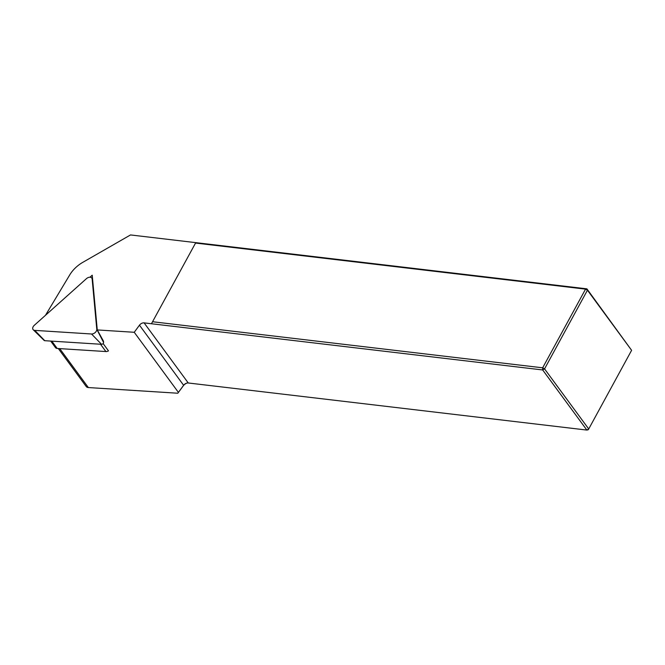 <?xml version="1.0" encoding="UTF-8"?>
<svg xmlns="http://www.w3.org/2000/svg" width="665" height="665" viewBox="0 0 665 665"><rect width="100%" height="100%" fill="white"/><g stroke="black" fill="none" stroke-linecap="round" stroke-linejoin="round"><path stroke-width="1" d="M152.642 321.744L542.657 367.812L585.549 289.134L195.543 243.066L151.454 323.747L144.097 322.874A4.098 2.71 -36.3 0 0 139.467 325.185L134.247 332.284L178.411 392.383L177.821 393.231L88.345 387.554A5.129 3.392 143.7 0 1 86.209 386.515L58.304 348.535M631.609 350.314L586.896 288.843L587.444 290.206L544.552 368.884L588.716 428.983L631.609 350.314L587.444 290.206L585.549 289.134L586.896 288.843L130.523 234.936L82.859 262.301A25.627 16.949 -36.3 0 0 69.759 274.886L45.453 315.335M178.411 392.383L183.631 385.293A4.098 2.71 143.7 0 1 186.641 383.156A4.098 2.71 143.7 0 1 188.262 382.982L586.846 430.064L542.673 369.956L151.454 323.747L195.543 243.066M186.981 383.065A5.636 3.732 -36.3 0 0 183.241 385.866L177.821 393.231M542.673 369.956L542.657 367.812L544.552 368.884L542.673 369.956M588.716 428.983L588.192 429.773L586.846 430.064L588.716 428.983M134.247 332.284L97.265 329.931L92.219 275.194L89.958 277.222M50.665 341.07L55.486 347.629A4.098 2.71 -36.3 0 0 57.19 348.46L105.893 351.552A4.098 2.71 -36.3 0 0 108.486 350.879L103.125 343.581M97.265 329.931L103.474 341.17L103.59 342.458L96.782 329.283A4.098 2.71 143.7 0 1 91.521 333.988L34.763 330.38A4.098 2.71 143.7 0 1 33.25 329.774A4.098 2.71 143.7 0 1 34.297 325.31L86.417 278.677A4.098 2.71 143.7 0 1 91.945 278.311A4.098 2.71 143.7 0 1 92.152 279.034L96.782 329.283M33.25 329.774L44.181 340.463A1.604 1.056 -36.3 0 0 44.771 340.696L101.537 344.304A1.604 1.056 -36.3 0 0 103.59 342.458M59.734 348.626L88.345 387.554M139.467 325.185L183.631 385.293L183.241 385.866M188.262 382.982L144.097 322.874M105.893 351.552L100.515 344.237M51.812 341.145L57.19 348.46M44.771 340.696L34.763 330.38M92.668 280.031L92.152 279.034M101.537 344.304L91.521 333.988M92.626 279.657L91.945 278.311"/></g></svg>
